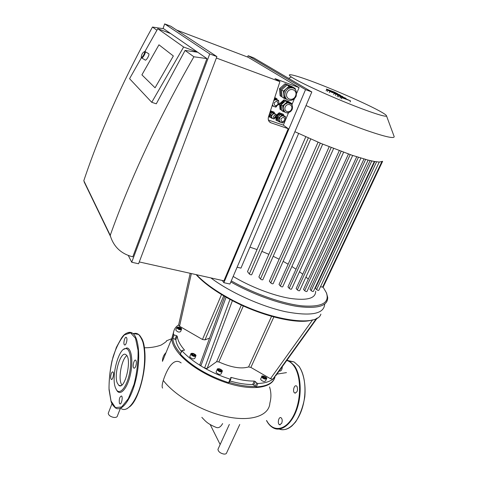 <?xml version="1.0" encoding="UTF-8"?>
<svg xmlns="http://www.w3.org/2000/svg" width="478" height="478" viewBox="0 0 478 478"><rect width="100%" height="100%" fill="white"/><g stroke="black" fill="none" stroke-linecap="round" stroke-linejoin="round"><path stroke-width="0.72" d="M201.847 417.354C205.385 421.01 207.046 423.574 215.757 427.224C218.285 428.461 220.579 427.236 222.634 423.544M210.201 424.572L220.155 444.516M218.321 448.531L217.932 449.374C218.356 451.716 220.334 453.281 223.865 454.07C225.574 454.196 226.53 453.718 226.721 452.642L239.753 424.482M181.138 362.933C173.669 356.97 167.025 368.986 163.279 380.446C162.03 384.497 161.809 387.049 162.616 388.088M108.614 412.341L108.231 413.327C108.655 415.382 110.526 416.75 113.83 417.431C116.088 417.611 117.301 417.031 117.48 415.693L120.331 408.499M126.598 347.93L125.905 348.623M297.029 386.469C298.087 390.323 297.322 392.498 294.729 392.994C292.279 391.906 294.095 384.509 296.462 385.943L297.029 386.469M281.632 423.424L279.516 424.745C277.132 423.777 278.686 416.38 280.992 417.694C282.343 418.889 282.558 420.801 281.632 423.424M282.301 366.662C282.098 369.757 281.172 371.209 279.528 371.024L279.289 370.856M119.357 403.151C118.968 399.046 119.685 396.662 121.508 395.993C123.175 396.931 121.382 405.147 119.793 403.826L119.357 403.151M135.698 366.393C135.071 367.863 134.449 368.424 133.84 368.078C132.113 367.02 134.103 358.787 135.74 360.221C136.624 361.458 136.606 363.513 135.698 366.393M126.664 337.886C127.644 339.924 125.726 346.06 124.483 344.883C122.918 343.903 124.866 336.088 126.347 337.42L126.664 337.886M111.326 373.533C111.87 372.201 112.408 371.675 112.933 371.962C114.451 372.834 112.677 380.625 111.237 379.389C110.442 378.241 110.472 376.288 111.326 373.533M123.545 349.4L126.927 347.948C131.593 348.241 133.398 361.966 130.225 375.308C127.13 388.716 120.36 396.196 116.931 390.598L116.823 390.424M115.401 387.64C110.932 376.467 118.92 346.974 126.019 348.635C130.506 348.934 132.221 362.151 129.162 374.991C126.192 387.891 119.685 395.115 116.393 389.731L115.401 387.64M121.818 385.017L121.059 383.487C118.269 376.664 121.944 358.882 126.801 355.644M117.235 382.932C113.573 374.005 120.916 350.195 125.995 354.754C132.43 358.548 124.895 390.705 118.819 385.37L117.235 382.932M209.579 338.083L204.984 339.888L202.463 339.482L179.555 326.259L178.623 324.98M180.421 353.917L181.945 350.816C186.755 356.044 193.07 361.075 200.874 365.897L226.076 297.208L229.984 299.365L204.566 368.072L200.874 365.897L199.846 364.702L199.983 364.338M274.294 377.799L272.872 379.15L316.514 318.384M317.314 317.93L275.692 375.857M229.321 382.46C238.994 385.322 247.61 386.66 255.174 386.469L253.752 384.987L255.33 381.558L256.752 383.027L255.168 386.463L256.262 386.935L257.851 383.505C264.561 383.207 269.568 381.755 272.872 379.15L270.446 378.719L250.878 367.427L248.602 366.925C241.229 369.165 231.304 367.498 218.834 361.93L216.624 361.679L207.165 368.454L204.566 368.072C212.752 372.685 221.278 376.371 230.151 379.144L228.586 382.651L229.303 382.496L230.814 379.126M230.802 378.588L231.316 377.441L230.623 377.596L230.874 378.988L230.151 379.144M231.316 377.441C239.837 379.92 247.484 381.133 254.26 381.085L252.683 384.515C245.973 384.593 238.403 383.422 229.972 380.996M255.33 381.558L254.26 381.085M257.851 383.505L256.752 383.027M222.079 371.759L221.189 373.778C220.005 374.913 218.35 374.489 216.205 372.499L216.253 371.561M266.491 378.982L265.559 380.984L264.077 381.546C262.099 381.032 260.946 380.207 260.618 379.072L260.791 378.69M229.984 299.365C260.313 315.952 298.051 324.95 312.361 319.931M181.413 329.605L180.594 331.583C179.035 332.557 177.428 332.043 175.755 330.041L175.91 329.671M178.987 328.619L178.043 327.896L178.336 327.4L180.511 328.35L180.224 328.846L178.987 328.619M264.501 376.7L265.559 377.495L265.415 378.098L264.203 377.901L263.139 377.106L263.294 376.503L264.501 376.7L264.011 377.757M179.567 327.627L179.154 328.649M178.336 327.4L178.115 327.944M265.559 377.495L265.29 378.08M221.212 370.665L220.334 370.892L218.984 370.301L218.512 369.482L219.39 369.255L220.74 369.841L221.212 370.665M195.717 356.235L194.857 358.249C193.656 359.384 191.995 358.966 189.88 357.012L189.945 356.164M194.827 355.202L193.919 355.405L192.586 354.819L192.168 354.031L193.076 353.834L194.403 354.413L194.827 355.202M220.74 369.841L220.286 370.874M219.39 369.255L218.954 370.253M194.403 354.413L193.99 355.387M193.076 353.834L192.646 354.843M196.105 274.623C202.797 282.044 212.788 289.572 226.076 297.208M181.413 351.533C178.043 347.189 176.191 343.222 175.856 339.637L172.815 338.34L174.201 334.947L173.424 334.337C173.389 330.316 175.121 327.179 178.629 324.938M172.038 337.731L173.424 334.337L172.038 337.731L172.815 338.34M174.201 334.947L176.472 335.646L175.079 339.039M175.856 339.637L177.254 336.249L176.472 335.646M177.254 336.249C177.655 340.342 180.039 344.901 184.406 349.932L184.221 350.374M181.945 350.816L182.184 350.35L184.161 350.374L184.406 349.932M228.586 382.651C208.127 375.905 192.096 366.459 180.493 354.3M173.054 335.245L173.418 333.997M253.752 384.987L252.683 384.515M275.029 376.909C273.356 382.932 267.1 386.272 256.262 386.935M180.547 353.624C175.641 347.972 173.066 342.875 172.809 338.334M320.893 314.136C316.998 327.98 265.792 319.752 226.04 296.605C213.2 289.244 203.377 281.954 196.578 274.731M210.864 277.915C229.864 292.243 261 306.374 285.551 311.704C311.1 316.484 324.138 313.95 324.67 304.116C324.138 313.95 311.1 316.484 285.551 311.704C261 306.374 229.864 292.243 210.864 277.915M173.58 332.138L171.769 338.591C171.949 343.306 174.619 348.611 179.776 354.521C191.152 367.457 214.879 380.619 236.108 385.465C257.373 390.353 272.878 386.463 274.808 377.202M166.033 352.609C163.649 354.951 162.46 357.867 162.46 361.35L171.769 338.591M308.262 279.176L305.962 276.983M302.723 274.217L299.491 271.707M296.002 269.216L291.879 266.497M288.144 264.209L283.131 261.346M279.128 259.219L273.189 256.292M268.845 254.314L261.854 251.392M257.039 249.57L249.934 247.156M233.174 276.445C250.311 286.782 273.04 295.547 289.865 298.368C307.205 300.811 315.797 298.421 315.647 291.21M379.227 162.054L318.826 290.266C318.39 290.57 317.649 290.331 316.591 289.549L315.396 288.24L374.806 161.552M374.328 161.468L313.443 291.359C313 291.67 312.248 291.431 311.172 290.63L310.019 289.345L370.103 160.578M368.132 160.1L306.99 291.425C306.541 291.747 305.777 291.502 304.689 290.696L303.536 289.381L363.967 158.977M360.878 158.075L299.658 290.636C299.198 290.971 298.421 290.726 297.334 289.907L296.145 288.539L356.702 156.784M350.201 154.627L289.196 288.348L287.959 286.89L348.45 154.018M341.113 151.377L280.341 286.029L279.027 284.452L339.266 150.69M331.146 147.565L270.769 282.928L269.353 281.189L329.163 146.776M320.254 143.125L260.462 278.967L258.891 277.001L318.061 142.199M308.31 137.945L249.325 273.96L247.502 271.629L305.783 136.81M298.625 133.499L240.954 268.122L237.106 267.22M289.196 288.348C290.295 289.172 291.078 289.417 291.544 289.076L352.674 155.464M294.878 131.707L321.479 143.639L352.089 155.266L367.875 160.034L374.19 161.445L379.191 162.054L382.645 161.307M280.341 286.029C281.446 286.866 282.235 287.105 282.707 286.758L343.58 152.285M249.325 273.96C250.43 274.802 251.231 275.041 251.727 274.677L310.73 139.026M260.462 278.967C261.574 279.809 262.368 280.048 262.858 279.69L322.698 144.141M270.769 282.928C271.88 283.771 272.675 284.01 273.153 283.657L333.602 148.527M320.481 286.758L323.17 287.129L382.597 161.355M230.826 281.948C252.115 294.036 278.889 303.763 298.272 306.583C318.109 308.925 327.914 305.866 327.687 297.412L326.599 293.325M231.286 280.873C253.932 293.773 282.803 303.877 302.227 305.884C321.963 307.24 329.987 302.819 326.307 292.626L323.146 287.212M306.028 105.548C325.679 114.678 349.723 124.543 367.241 130.667C385.178 136.81 394.165 138.811 394.195 136.666L394.057 136.29M378.863 110.639C365.963 103.678 339.517 91.979 318.378 83.805C297.185 75.596 283.968 72.029 291.401 77.012C297.914 81.433 321.981 92.756 345.719 102.423C369.488 112.115 386.965 117.755 386.511 115.843C386.326 115.037 383.774 113.304 378.863 110.639M158.965 44.812L141.906 74.861L158.965 44.812L173.353 55.974L158.965 44.812M155.063 87.797L141.906 74.861L155.063 87.797L173.353 55.974L155.063 87.797M141.327 57.45L141.428 57.79C142.157 59.338 146.095 52.873 145.181 51.624L144.338 51.648M144.452 51.708L144.487 51.743C145.443 52.688 141.793 58.686 141.243 57.079C141.608 54.271 142.677 52.478 144.452 51.708M141.739 57.975L145.049 59.941C145.79 61.495 149.733 55.054 148.801 53.799L148.491 53.614M280.21 122.063L278.997 119.876L280.371 116.584L282.39 115.682L284.559 116.393M272.335 118.317L271.45 116.74L272.43 114.373L273.846 113.728L275.477 114.266M273.846 100.362L275.352 99.699L277.808 100.368M273.512 106.218L272.406 104.807M274.468 118.592L274.031 118.974L273.267 118.711M272.562 118.472L271.576 118.132L271.325 115.341L273.536 113.4L275.991 114.254L276.051 114.971M276.206 116.74L276.015 117.23M276.607 106.463L275.848 107.132L274.617 106.702M273.834 106.421L272.388 105.913L272.317 105.094M273.852 100.338L275.149 99.197L278.614 100.434L278.704 101.539M278.889 103.702L278.949 104.401L278.429 104.855M283.263 122.362L282.558 122.977L281.387 122.577M280.562 122.29L279.164 121.812L278.835 117.941L281.912 115.234L285.312 116.417L285.396 117.498M285.575 119.649L285.157 120.701M279.164 121.812L278.011 120.97L277.676 117.104L280.741 114.409L285.312 116.417M277.676 117.104L278.835 117.941M280.741 114.409L281.912 115.234M274.426 98.57L278.614 100.434M274.39 98.683L275.149 99.197M271.576 118.132L270.44 117.295L270.184 114.517L272.388 112.581L275.991 114.254M270.184 114.517L271.325 115.341M272.388 112.581L273.536 113.4M284.828 111.966L282.922 108.667L283.096 106.815L283.89 105.064L284.906 103.905L287.505 102.645L289.56 102.83L290.696 103.469M288.766 112.515L288.013 113.178L286.722 112.724M285.115 112.157L283.149 111.47L282.689 105.853L287.123 101.951L291.992 103.702L292.088 105.005M292.375 108.793L292.04 109.641M283.149 111.47L281.584 110.388L281.118 104.79L285.527 100.906L290.379 102.651L291.992 103.702M288.461 102.603L288.766 102.818M281.118 104.79L282.689 105.853M285.527 100.906L287.123 101.951M270.405 116.883C269.054 115.748 269.036 114.409 270.339 112.862L271.749 112.222L273.577 112.993M273.93 113.722L272.526 114.439C270.966 116.74 271.379 118.168 273.757 118.729L276.093 117.074C276.26 114.78 275.543 113.686 273.942 113.794L275.722 114.493M277.963 120.432L276.882 118.347C276.953 116.052 278.077 114.66 280.251 114.176L282.57 115.043M274.509 98.313L275.8 99.066M281.44 108.661C280.186 105.202 281.345 102.794 284.918 101.444M281.554 110.048L280.03 109.313L279.558 103.738L283.95 99.872L288.79 101.611L289.405 102.304M280.61 109.713L280.138 104.132L284.541 100.261L283.95 99.872M284.541 100.261L289.381 101.999M280.138 104.132L279.558 103.738M270.883 117.618L268.582 116.626M269.048 116.973L268.929 115.557M270.261 111.44L270.847 110.932L273.763 111.977L274.336 112.384L274.408 113.28M269.855 112.689L271.414 111.338L270.847 110.932M271.414 111.338L274.336 112.384M276.302 116.166L279.755 113.167L279.176 112.76L283.03 114.14L283.609 114.547L283.675 115.431M279.755 113.167L283.609 114.547M276.206 115.347L279.176 112.76M278.429 121.281L276.027 120.217L275.812 117.57M276.601 120.635L276.266 116.501M274.671 97.811L276.911 98.611L274.725 97.649M276.911 98.611L276.989 99.49M282.038 96.735L281.088 96.389L280.496 89.272L286.059 84.373L292.183 86.888M292.219 87.372L292.255 87.809M290.833 87.779L290.176 87.044M285.653 86.231L282.235 89.225M281.584 91.053L281.835 94.178M281.088 96.389L280.108 95.755L279.516 88.651L285.061 83.764L292.166 86.638M279.516 88.651L280.496 89.272M285.061 83.764L286.059 84.373M293.629 88.209L292.178 87.36L289.124 87.187L286.292 88.675C284.5 90.348 283.657 92.368 283.765 94.734C283.992 96.867 284.972 98.372 286.71 99.257M286.752 99.299L284.046 98.313L283.484 91.137L289.106 86.207L295.243 88.508L295.308 89.44M295.243 88.508L293.193 87.265L287.081 84.976L281.494 89.876L282.062 97.016L284.046 98.313M281.494 89.876L283.484 91.137M287.081 84.976L289.106 86.207M290.277 87.044L291.281 87.749M139.271 261.944L223.913 280.825L288.228 128.69L270.948 122.804C268.618 121.747 267.788 119.811 268.457 116.996L279.911 81.636L274.969 78.619L299.091 87.594L296.742 93.186M268.367 120.002L283.34 125.122L285.217 120.647M288.228 128.69L283.34 125.122M285.581 119.769L288.551 112.706M292.04 104.389L294.49 98.564M216.361 58.029L279.911 81.636M156.294 103.798L151.741 102.31L183.63 47.017L197.725 52.245L185.07 50.447L156.294 103.798M141.398 57.742L129.574 78.703L151.741 102.31M156.915 30.239L152.476 27.055L163.691 28.758L170.652 33.556L157.782 28.716L144.953 51.451M157.782 28.716L183.63 47.017M170.652 33.556L206.932 58.597L132.8 256.823C121.532 253.991 114.128 247.257 110.585 236.622L110.239 235.325C130.685 177.947 158.571 118.43 193.895 56.78L185.07 50.447M193.895 56.78L206.932 58.597M152.476 27.055C123.497 79.432 100.601 130.649 83.805 180.708L87.749 189.372M110.239 235.325L83.805 180.708M216.898 56.595L138.584 263.766L131.725 262.249L209.728 53.924L216.898 56.595L170.855 26.26L164.665 23.9L163.004 28.65M223.853 282.683L305.538 89.619L311.823 91.961L229.936 284.034L223.853 282.683L222.294 280.466M299.091 87.594L248.112 57.235L176.639 30.066M311.823 91.961L253.681 57.826L248.142 55.711L247.622 57.043M128.295 255.467L131.725 262.249M248.142 55.711L305.538 89.619M209.728 53.924L164.665 23.9M341.872 97.088L350.553 100.876L341.866 97.703L340.509 96.944L346.012 98.982L338.603 95.881L342.84 97.219L333.764 93.156L342.798 96.574L336.398 94.291L346.03 98.366L341.872 97.088M350.069 101.963L350.553 100.876M341.382 98.803L341.866 97.703M340.025 98.038L340.509 96.944M338.125 96.974L338.603 95.881M337.115 96.407L337.588 95.319M335.389 95.439L335.861 94.357M329.109 90.24L335.048 92.636L329.109 90.24M334.074 92.541L326.349 89.028L334.307 92.051L337.617 93.73L334.002 92.714M338.765 94.799L326.594 89.786L339.428 94.71L340.557 95.367L338.693 94.955M327.37 91.555L327.836 90.479M326.133 90.856L326.594 89.786M330.37 91.68L332.7 92.75L330.37 91.68M163.279 380.446C174.96 395.778 202.278 411.767 227.128 416.798C252.043 421.931 269.228 415.328 269.879 403.062C271.349 397.594 271.241 392.229 269.568 386.965M293.044 361.762L289.357 361.069M266.485 420.532C268.421 424.201 270.853 426.74 273.774 428.151C281.739 432.076 292.106 423.771 297.125 408.499C302.198 393.275 300.776 374.286 294.263 365.521L289.477 361.129L294.119 361.954L299.085 366.411C303.673 373.426 305.842 384.24 304.815 396.722C303.142 406.611 300.053 415.041 295.559 422.026L292.022 425.844C287.756 429.441 283.508 430.517 279.277 429.083C287.314 432.267 297.412 423.562 302.162 408.457C306.972 393.394 305.406 374.943 298.947 366.339L294.119 361.954L288.503 360.669M286.973 360.161L289.477 361.129L286.985 360.143M266.599 420.497C272.866 432.59 285.796 430.941 293.641 415.478C301.594 400.188 301.487 375.953 293.797 365.784C291.729 362.975 289.375 361.207 286.74 360.484M111.01 400.952L109.02 388.59C109.032 378.289 110.358 367.797 112.993 357.102C116.25 347.171 120.056 339.762 124.411 334.881L130.596 332.849L135.501 338.239L138.052 350.35C138.291 361.213 136.965 372.529 134.067 384.3L128.325 398.688L121.645 406.963L115.467 407.626L111.01 400.952M127.202 332.951C129.251 331.983 131.139 332.15 132.86 333.447C139.032 337.898 140.741 359.109 135.973 379.263C131.283 399.471 121.579 412.389 115.419 407.871C112.91 405.613 111.434 403.354 110.992 401.096L109.05 389.779C108.894 380.452 109.88 370.773 112.007 360.729L116.381 347.357L121.448 338.107C124.764 333.023 128.564 331.469 132.86 333.447L138.584 334.457C144.87 338.92 146.692 360.071 141.942 380.147C137.276 400.277 127.483 413.129 121.209 408.612M133.726 333.602C135.477 333.058 137.09 333.345 138.584 334.457C144.75 341.627 146.513 353.971 143.866 371.496C142.737 378.558 141.076 385.154 138.877 391.285C135.423 399.381 133.541 404.125 126.939 408.762M135.095 333.841L137.945 334.349M141.112 337.54C149.978 349.502 142.115 397.588 129.514 406.903M204.984 339.888L223.734 295.852M221.535 294.544L202.463 339.482M179.555 326.259L191.367 273.565M312.618 319.86L270.446 378.719M250.878 367.427L273.84 316.974M271.552 316.34L248.602 366.925M218.834 361.93L243.332 305.944M207.165 368.454L232.416 300.65M241.342 305.036L216.624 361.679M178.682 327.012C181.562 328.213 181.963 328.954 179.877 329.24C176.985 328.033 176.591 327.287 178.682 327.012M177.446 327.095L176.717 327.687C178.396 329.683 180.009 330.196 181.562 329.234C181.813 328.476 180.839 327.723 178.647 326.97L176.717 327.687L175.755 330.041M265.188 378.588C262.189 377.333 261.633 376.479 263.515 376.025C266.509 377.267 267.065 378.122 265.188 378.588M265.182 379.162L266.67 378.606C267.943 377.321 260.934 374.632 261.717 376.688C262.052 377.823 263.205 378.648 265.182 379.162M261.98 376.246L260.618 379.072M217.819 369.739C218.237 368.311 219.599 368.532 221.9 370.402C221.493 371.842 220.131 371.621 217.819 369.739M217.287 370.032C219.438 372.015 221.099 372.446 222.276 371.316C222.694 370.713 221.822 369.888 219.671 368.861C217.878 368.55 217.036 368.777 217.137 369.542L217.287 370.032M217.424 369.028L216.056 372.004M191.439 354.264C191.965 352.919 193.333 353.152 195.55 354.963C195.03 356.319 193.662 356.086 191.439 354.264M190.919 354.557C193.034 356.504 194.695 356.923 195.896 355.799C196.303 355.196 195.43 354.407 193.279 353.433C191.511 353.158 190.68 353.397 190.794 354.144L190.919 354.557M191.075 353.636L189.76 356.6M365.634 159.443L304.689 290.696M358.392 157.316L297.334 289.907M371.788 160.961L311.172 290.63M376.598 161.827L316.591 289.549M381.785 161.815L322.554 287.242M284.715 120.187C282.331 122.434 281.07 121.998 280.927 118.879C283.317 116.632 284.577 117.068 284.715 120.187M284.87 116.686L282.486 115.754L280.472 116.656C278.304 119.805 278.841 121.794 282.068 122.613C283.574 122.488 284.673 121.711 285.366 120.283C286.065 117.582 285.109 116.07 282.486 115.754L282.39 115.682M275.424 116.979C271.486 120.121 274.748 112.24 275.424 116.979M278.005 104.252C275.597 106.54 274.312 106.08 274.151 102.884C276.571 100.601 277.855 101.055 278.005 104.252M278.142 100.679L275.447 99.765L273.786 100.553M272.442 104.694C272.998 106.176 274.061 106.851 275.621 106.719L278.674 104.371C279.367 101.45 278.292 99.914 275.447 99.765L275.352 99.699M291.526 109.247C289.668 113.764 283.281 111.529 285.199 107C287.069 102.435 293.468 104.742 291.526 109.247M291.443 104.096L287.81 102.842L285.205 104.102C281.53 107.072 283.406 113.423 287.702 112.73C289.74 112.455 291.227 111.332 292.172 109.36C293.187 105.274 291.729 103.099 287.81 102.842L287.505 102.645M295.524 95.988C293.014 102.131 284.398 99.036 286.991 92.869C289.531 86.661 298.164 89.87 295.524 95.988M295.201 89.32C293.868 87.952 292.219 87.474 290.242 87.874C286.716 89.081 284.924 91.603 284.864 95.439C285.468 98.988 287.481 100.631 290.917 100.368C293.313 99.902 295.063 98.492 296.169 96.126C297.095 90.109 295.117 87.36 290.242 87.874L289.124 87.187M270.948 122.804L268.995 121.34M333.698 94.489L334.164 93.407M326.659 89.81L326.856 89.35M329.27 92.66L329.736 91.579M217.932 449.374L229.344 424.428M286.459 372.619L276.941 374.119M108.231 413.327L112.013 403.665M171.733 338.675L166.41 340.868C167.073 341.077 165.31 342.475 161.116 345.062C155.864 346.956 150.271 347.853 144.344 347.751M295.464 393.107L294.729 392.994M280.186 424.834L279.516 424.745M280.174 371.131L279.528 371.024M119.793 403.826L120.283 403.892M133.84 368.078L134.378 368.162M124.483 344.883L124.949 344.961M111.237 379.389L111.667 379.448M116.393 389.731L116.931 390.598M126.019 348.635L126.927 347.948M118.819 385.37L120.725 385.638M178.569 325.219L190.184 273.302M199.846 364.702L224.785 296.468M181.819 350.571L180.367 354.055M326.307 292.626L326.713 293.594M291.401 77.012L288.622 78.338M386.511 115.843L394.195 136.666M141.243 57.079L141.392 57.718M144.487 51.743L145.139 51.564M148.801 53.799L145.181 51.624M271.749 112.222L272.323 112.635M280.251 114.176L280.67 114.475M110.585 236.622L84.122 181.855"/></g></svg>
